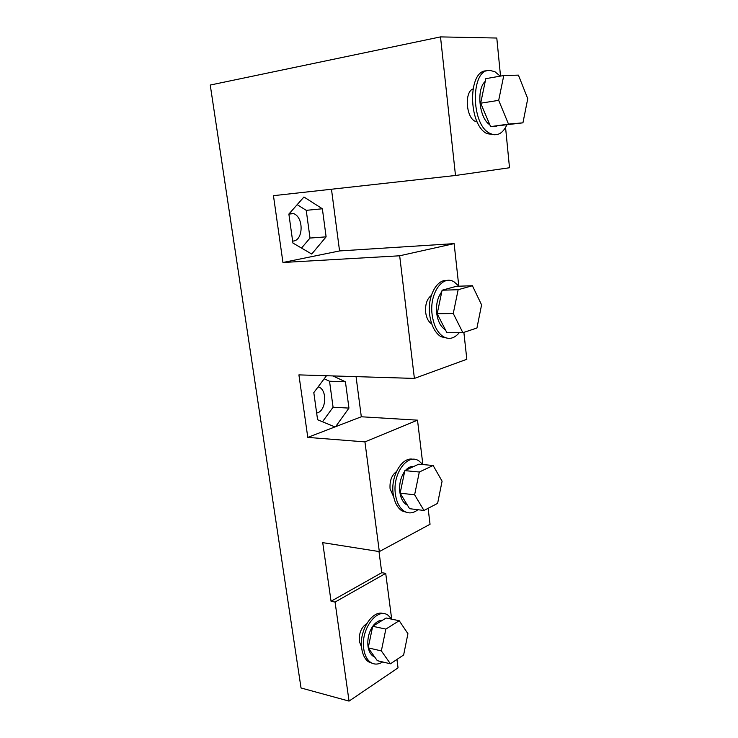 <?xml version="1.0" encoding="UTF-8"?>
<svg xmlns="http://www.w3.org/2000/svg" width="738" height="738" viewBox="0 0 738 738"><rect width="100%" height="100%" fill="white"/><g stroke="black" fill="none" stroke-linecap="round" stroke-linejoin="round"><path stroke-width="1.11" d="M366.685 623.684C361.325 627.245 358.871 633.139 359.323 641.368L361.555 647.097M383.649 613.712C372.69 609.21 358.76 630.732 361.712 648.462C362.653 654.707 364.895 659.145 368.446 661.774L372.865 663.527M391.823 619.191L388.188 615.354C377.395 606.71 360.439 629.311 363.742 648.933C364.683 655.187 366.924 659.624 370.467 662.263C374.24 664.781 378.308 664.68 382.662 661.949M372.672 626.387C368.806 632.355 367.247 638.97 368.004 646.239L368.234 647.66M368.317 648.047C369.175 651.774 370.734 654.458 372.976 656.091L374.701 657.005M382.432 620.289C378.981 620.206 375.762 622.18 372.791 626.221M372.782 654.311L377.321 660.676L390.43 663.803L403.631 654.975L407.929 633.693L399.212 620.713L386.122 618.02L372.699 626.285L368.197 647.872L372.782 654.311M399.212 620.713L385.854 629.09L381.352 650.907L368.197 647.872M385.854 629.09L372.699 626.285M381.352 650.907L390.43 663.803M318.262 386.684L319.139 387.081C327.829 391.085 325.873 411.656 316.657 413.003M289.748 213.07L293.687 213.623C304.176 217.525 303.272 241.344 292.645 241.049M349.046 701.1L335.061 602.051L331.048 601.249L322.727 542.642L379.323 551.59L364.941 441.887L307.783 437.394L298.908 374.886L414.396 378.419L399.673 255.791L282.949 262.497L273.457 195.671L455.494 175.487L440.512 36.9L210.247 85.045L301.03 687.973L349.046 701.1L398.04 667.862L396.943 659.449M391.657 618.933L385.716 573.371L381.767 572.688L378.991 551.535M335.061 602.051L385.716 573.371M331.048 601.249L381.767 572.688M379.323 551.59L430.042 524.266L428.123 508.316M396.407 471.647C391.666 475.18 389.553 480.899 390.079 488.814L393.686 496.932M422.856 464.553L417.505 420.162L361.316 416.776L356.057 376.629M364.941 441.887L417.505 420.162M307.783 437.394L361.316 416.776M335.615 426.675L348.945 408.096L345.43 381.786L332.884 375.919M326.491 375.725L313.807 392.616L317.589 419.728L334.969 426.924M414.396 378.419L466.822 359.277L463.87 332.358M431.776 323.991L431.675 323.936C428.455 321.851 426.453 317.986 425.66 312.349C425.106 304.388 426.988 298.77 431.324 295.504M458.778 285.957L454.128 243.632L339.563 250.938L331.473 189.242M399.673 255.791L454.128 243.632M282.949 262.497L339.563 250.938M292.921 243.051L311.722 254.047L326.113 236.852L322.368 208.78L303.945 197L288.872 214.057L292.921 243.051M455.494 175.487L509.506 167.757L505.567 127.508M477.265 121.982L475.087 121.272C466.047 117.287 464.303 92.047 472.92 88.975M500.521 76.097L496.794 38.035L440.512 36.9M301.51 248.079L310.015 238.06L306.233 210.339L297.174 204.666M306.233 210.339L322.368 208.78M310.015 238.06L326.113 236.852M322.488 421.758L333.078 407.238L329.535 381.242L324.194 378.779M329.535 381.242L345.43 381.786M333.078 407.238L348.945 408.096M486.831 70.857C467.68 69.501 467.966 125.026 487.052 133.67L495.023 134.796M500.244 76.143L494.884 71.687L489.645 70.359C470.484 68.865 470.696 124.611 489.792 133.301C496.849 136.659 502.513 133.929 506.775 125.109M485.226 81.383C476.065 89.353 479.257 118.541 489.829 124.759M493.833 126.346L496.609 126.097M503.777 75.525L485.798 78.662L480.678 103.2L490.622 126.632L522.938 122.831L527.753 98.689L518.417 75.138L503.777 75.525L498.685 100.35L480.678 103.2M498.685 100.35L508.51 124.104L490.622 126.632M508.51 124.104L522.938 122.831M447.043 280.514C436.592 279.047 427.274 296.851 429.645 314.6C431.14 325.338 434.894 332.709 440.909 336.694L447.892 338.308M458.971 286.196L454.147 281.916C442.634 274.333 429.221 293.539 432.117 314.563C433.612 325.32 437.357 332.7 443.363 336.694C449.147 339.831 454.442 338.493 459.267 332.69M441.776 291.805C437.616 297.183 435.918 304.305 436.693 313.198C437.782 321.15 440.558 326.602 445.005 329.545L445.392 329.766M449.82 288.106L444.045 289.683M442.08 323.29L446.905 332.718L462.874 332.69L476.933 328.023L481.582 304.859L472.403 285.735L456.471 286.279L442.099 290.219L437.191 313.751L442.08 323.29M472.403 285.735L458.15 289.711L453.261 313.502L437.191 313.751M458.15 289.711L442.099 290.219M453.261 313.502L462.874 332.69M419.313 472.025L414.618 494.811L423.972 510.465L437.616 503.381L442.09 481.176L433.123 465.494L419.313 472.025L404.848 470.623L400.144 493.159L409.572 508.685L423.972 510.465M433.123 465.494L418.741 464.174L404.848 470.623M414.618 494.811L400.144 493.159M404.692 471.37C400.679 477.108 399.055 483.98 399.811 491.988C400.669 497.975 402.8 502.163 406.223 504.534L407.459 505.207M413.917 466.416C410.974 466.13 408.188 467.422 405.577 470.281M422.837 464.553L418.981 460.964C407.671 452.735 392.265 473.722 395.402 494.128C396.564 502.227 399.452 507.882 404.055 511.111C408.612 513.879 413.215 513.417 417.883 509.718M413.179 459.322C402.192 456.324 390.485 476.028 393.169 493.87C394.341 501.96 397.228 507.606 401.841 510.825L407.505 512.624M368.446 661.774L370.467 662.263M372.976 656.091L374.267 656.396M317.995 387.035L319.139 387.081M288.881 214.085L293.687 213.623M475.087 121.272L476.813 121.023M487.052 133.67L489.792 133.301M440.909 336.694L443.363 336.694M406.223 504.534L407.118 504.644M401.841 510.825L404.055 511.111"/></g></svg>
